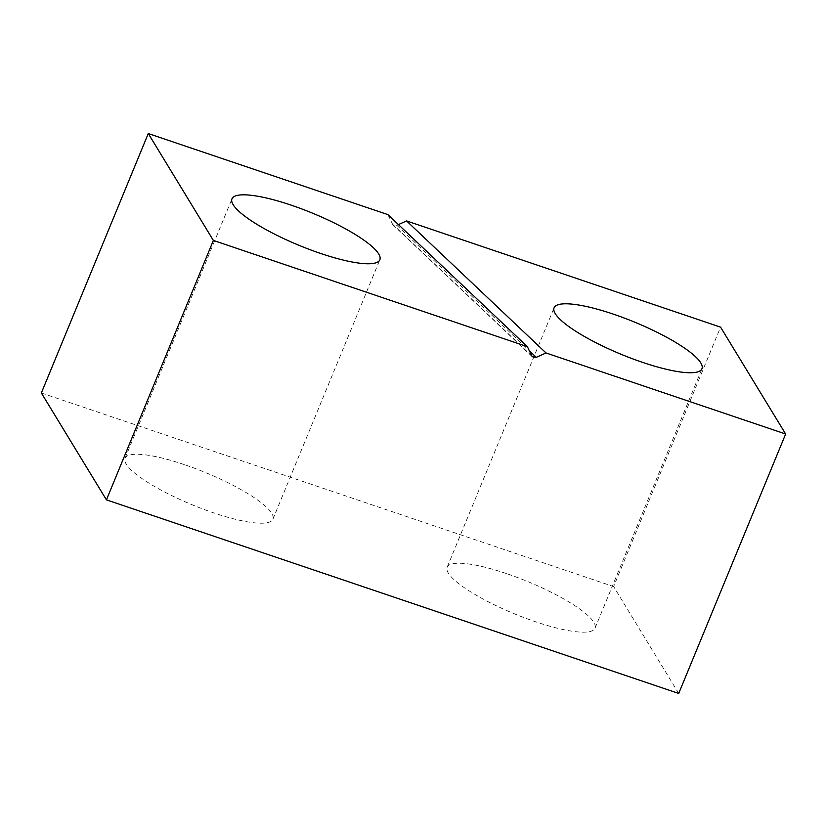<?xml version="1.0" encoding="UTF-8"?>
<svg xmlns="http://www.w3.org/2000/svg" width="827" height="827" viewBox="0 0 827 827"><rect width="100%" height="100%" fill="white"/><g stroke="black" fill="none" stroke-linecap="round" stroke-linejoin="round"><path stroke-width="0.62" stroke-dasharray="4.13 3.1" d="M184.276 464.588A79.971 17.439 22.4 0 0 125.042 458.261A79.971 17.439 22.4 0 0 213.676 512.874A79.971 17.439 22.4 0 0 272.91 519.211A79.971 17.439 22.4 0 0 184.276 464.588M506.393 573.556A79.971 17.439 22.4 0 0 447.159 567.219A79.971 17.439 22.4 0 0 535.793 621.842A79.971 17.439 22.4 0 0 595.026 628.169A79.971 17.439 22.4 0 0 506.393 573.556M678.719 693.45L613.634 586.57L720.565 327.141M41.35 392.98L613.634 586.57M387.894 214.606L392.804 224.696L396.836 225.306L398.438 224.582M531.544 355.734L392.091 223.703M396.836 225.306L529.177 350.607M125.042 458.261L231.974 198.831M447.159 567.219L554.09 307.789M595.026 628.169L701.958 368.739M272.91 519.211L379.841 259.781M532.257 356.726L392.804 224.696"/><path stroke-width="1.24" d="M291.207 205.158A79.971 17.439 22.4 0 0 231.974 198.831A79.971 17.439 22.4 0 0 320.607 253.444A79.971 17.439 22.4 0 0 379.841 259.781A79.971 17.439 22.4 0 0 291.207 205.158M613.324 314.126A79.971 17.439 22.4 0 0 554.09 307.789A79.971 17.439 22.4 0 0 642.724 362.412A79.971 17.439 22.4 0 0 701.958 368.739A79.971 17.439 22.4 0 0 613.324 314.126M527.347 346.637L213.366 240.43L148.281 133.55L41.35 392.98L106.435 499.859L678.719 693.45L785.65 434.02L720.565 327.141L406.584 220.933L546.037 352.964L536.289 357.336L532.257 356.726L527.347 346.637L387.894 214.606L148.281 133.55M785.65 434.02L546.037 352.964M213.366 240.43L106.435 499.859M398.438 224.582L406.584 220.933M529.177 350.607L536.289 357.336"/></g></svg>
